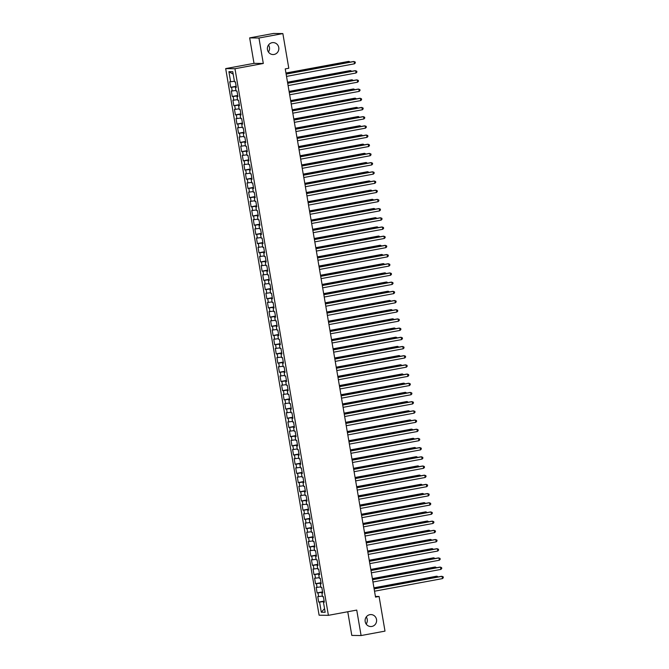 <?xml version="1.0" encoding="UTF-8"?>
<svg xmlns="http://www.w3.org/2000/svg" width="669" height="669" viewBox="0 0 669 669"><rect width="100%" height="100%" fill="white"/><g stroke="black" fill="none" stroke-linecap="round" stroke-linejoin="round"><path stroke-width="1" d="M366.269 616.96A5.979 5.753 -89.2 0 1 366.169 624.018M369.857 614.669A5.979 5.753 -89.2 0 1 376.597 620.071A5.979 5.753 -89.2 0 1 370.777 626.535A5.979 5.753 -89.2 0 1 369.857 614.669M268.495 44.982A5.979 5.753 -89.2 0 1 268.394 52.04M272.091 42.691A5.979 5.753 -89.2 0 1 278.831 48.084A5.979 5.753 -89.2 0 1 273.011 54.549A5.979 5.753 -89.2 0 1 272.091 42.691M347.755 611.75L351.802 635.416L361.093 635.55L385.001 631.118L379.08 596.464L375.418 596.414M225.679 68.598L319.105 615.204L328.395 615.338L234.97 68.731L225.679 68.598L254.011 63.346L263.302 63.48L258.953 38.016L249.662 37.882L254.011 63.346M249.662 37.882L273.571 33.45L282.862 33.584L258.953 38.016M233.197 74.184L228.907 71.667L230.638 81.785L229.743 81.769L230.688 87.288L231.574 87.296L232.202 90.976L231.315 90.959L232.26 96.478L233.147 96.487L233.774 100.166L232.887 100.158L233.832 105.669L234.719 105.685L235.346 109.356L234.459 109.348L235.396 114.867L236.291 114.876L236.918 118.555L236.032 118.538L236.968 124.058L237.863 124.066L238.49 127.746L237.595 127.737L238.54 133.248L239.435 133.265L240.062 136.936L239.168 136.928L240.112 142.438L241.007 142.455L241.634 146.135L240.74 146.118L241.685 151.637L242.579 151.646L243.207 155.325L242.312 155.308L243.257 160.828L244.152 160.836L244.779 164.515L243.884 164.507L244.829 170.018L245.715 170.035L246.351 173.714L245.456 173.697L246.401 179.217L247.287 179.225L247.923 182.905L247.028 182.888L247.973 188.407L248.86 188.415L249.487 192.095L248.6 192.087L249.545 197.598L250.432 197.614L251.059 201.285L250.173 201.277L251.109 206.788L252.004 206.805L252.631 210.484L251.745 210.467L252.681 215.987L253.576 215.995L254.203 219.675L253.317 219.666L254.253 225.177L255.148 225.194L255.775 228.865L254.881 228.857L255.826 234.367L256.72 234.384L257.348 238.064L256.453 238.047L257.398 243.566L258.293 243.575L258.92 247.254L258.025 247.237L258.97 252.757L259.865 252.765L260.492 256.444L259.597 256.436L260.542 261.947L261.437 261.964L262.064 265.643L261.169 265.626L262.114 271.146L263.001 271.154L263.636 274.834L262.741 274.817L263.686 280.336L264.573 280.344L265.2 284.024L264.314 284.016L265.259 289.526L266.145 289.543L266.772 293.214L265.886 293.206L266.831 298.717L267.717 298.734L268.344 302.413L267.458 302.396L268.394 307.916L269.289 307.924L269.916 311.603L269.03 311.595L269.967 317.106L270.861 317.123L271.489 320.794L270.602 320.786L271.539 326.296L272.434 326.313L273.061 329.993L272.166 329.976L273.111 335.495L274.006 335.504L274.633 339.183L273.738 339.166L274.683 344.686L275.578 344.694L276.205 348.373L275.31 348.365L276.255 353.876L277.15 353.893L277.777 357.572L276.882 357.555L277.827 363.075L278.714 363.083L279.349 366.763L278.455 366.746L279.399 372.265L280.286 372.273L280.921 375.953L280.027 375.945L280.972 381.455L281.858 381.472L282.485 385.143L281.599 385.135L282.544 390.646L283.43 390.663L284.057 394.342L283.171 394.325L284.116 399.845L285.002 399.853L285.63 403.532L284.743 403.516L285.68 409.035L286.575 409.052L287.202 412.723L286.315 412.714L287.252 418.225L288.147 418.242L288.774 421.922L287.879 421.905L288.824 427.424L289.719 427.432L290.346 431.112L289.451 431.095L290.396 436.614L291.291 436.623L291.918 440.302L291.023 440.294L291.968 445.805L292.863 445.822L293.49 449.493L292.596 449.484L293.54 455.004L294.435 455.012L295.062 458.691L294.168 458.675L295.113 464.194L295.999 464.202L296.635 467.882L295.74 467.874L296.685 473.384L297.571 473.401L298.207 477.072L297.312 477.064L298.257 482.575L299.143 482.592L299.771 486.271L298.884 486.254L299.829 491.774L300.716 491.782L301.343 495.461L300.456 495.445L301.393 500.964L302.288 500.981L302.915 504.652L302.028 504.643L302.965 510.154L303.86 510.171L304.487 513.851L303.601 513.834L304.537 519.353L305.432 519.361L306.059 523.041L305.164 523.024L306.109 528.543L307.004 528.552L307.631 532.231L306.737 532.223L307.681 537.734L308.576 537.751L309.203 541.422L308.309 541.413L309.254 546.933L310.148 546.941L310.776 550.62L309.881 550.604L310.826 556.123L311.721 556.131L312.348 559.811L311.453 559.802L312.398 565.313L313.284 565.33L313.92 569.001L313.025 568.993L313.97 574.504L314.856 574.52L315.492 578.2L314.597 578.183L315.542 583.702L316.429 583.711L317.056 587.39L316.169 587.374L317.114 592.893L318.001 592.91L318.628 596.581L317.742 596.572L318.678 602.083L324.147 601.071M228.907 71.667L232.77 71.725L234.501 81.835L235.396 81.852L236.333 87.363L235.446 87.355L236.073 91.026L236.96 91.043L237.905 96.553L237.018 96.545L237.646 100.225L238.532 100.233L239.477 105.752L238.59 105.735L239.218 109.415L240.104 109.423L241.049 114.943L240.154 114.934L240.79 118.605L241.676 118.622L242.621 124.133L241.726 124.125L242.354 127.804L243.248 127.812L244.193 133.332L243.299 133.315L243.926 136.994L244.821 137.003L245.766 142.522L244.871 142.505L245.498 146.185L246.393 146.202L247.338 151.712L246.443 151.704L247.07 155.375L247.965 155.392L248.91 160.911L248.015 160.895L248.642 164.574L249.537 164.582L250.474 170.102L249.587 170.085L250.214 173.764L251.109 173.781L252.046 179.292L251.159 179.284L251.787 182.955L252.681 182.972L253.618 188.482L252.731 188.474L253.359 192.154L254.245 192.162L255.19 197.681L254.304 197.664L254.931 201.344L255.817 201.352L256.762 206.872L255.867 206.863L256.503 210.534L257.389 210.551L258.334 216.062L257.44 216.054L258.075 219.733L258.962 219.741L259.907 225.261L259.012 225.244L259.639 228.923L260.534 228.932L261.479 234.451L260.584 234.434L261.211 238.114L262.106 238.131L263.051 243.641L262.156 243.633L262.783 247.304L263.678 247.321L264.623 252.84L263.728 252.823L264.355 256.503L265.25 256.511L266.195 262.031L265.3 262.014L265.928 265.693L266.822 265.71L267.759 271.221L266.872 271.213L267.5 274.884L268.394 274.9L269.331 280.411L268.445 280.403L269.072 284.082L269.967 284.091L270.903 289.61L270.017 289.593L270.644 293.273L271.53 293.281L272.475 298.8L271.589 298.792L272.216 302.463L273.103 302.48L274.047 307.991L273.153 307.983L273.788 311.662L274.675 311.67L275.62 317.19L274.725 317.173L275.36 320.852L276.247 320.861L277.192 326.38L276.297 326.363L276.924 330.043L277.819 330.06L278.764 335.57L277.869 335.562L278.496 339.233L279.391 339.25L280.336 344.769L279.441 344.752L280.068 348.432L280.963 348.44L281.908 353.96L281.013 353.943L281.641 357.622L282.535 357.639L283.472 363.15L282.586 363.142L283.213 366.813L284.108 366.829L285.044 372.34L284.158 372.332L284.785 376.011L285.68 376.02L286.616 381.539L285.73 381.522L286.357 385.202L287.244 385.21L288.188 390.729L287.302 390.721L287.929 394.392L288.816 394.409L289.761 399.92L288.874 399.911L289.501 403.591L290.388 403.599L291.333 409.119L290.438 409.102L291.074 412.781L291.96 412.79L292.905 418.309L292.01 418.292L292.646 421.972L293.532 421.988L294.477 427.499L293.582 427.491L294.209 431.162L295.104 431.179L296.049 436.69L295.154 436.681L295.782 440.361L296.676 440.369L297.621 445.889L296.727 445.872L297.354 449.551L298.249 449.568L299.194 455.079L298.299 455.071L298.926 458.742L299.821 458.758L300.757 464.269L299.871 464.261L300.498 467.94L301.393 467.949L302.329 473.468L301.443 473.451L302.07 477.131L302.965 477.139L303.902 482.658L303.015 482.642L303.642 486.321L304.529 486.338L305.474 491.849L304.587 491.84L305.215 495.52L306.101 495.528L307.046 501.048L306.159 501.031L306.787 504.71L307.673 504.719L308.618 510.238L307.723 510.221L308.359 513.901L309.245 513.917L310.19 519.428L309.295 519.42L309.923 523.091L310.817 523.108L311.762 528.619L310.868 528.61L311.495 532.29L312.39 532.298L313.335 537.817L312.44 537.801L313.067 541.48L313.962 541.497L314.907 547.008L314.012 546.999L314.639 550.671L315.534 550.687L316.479 556.198L315.584 556.19L316.211 559.869L317.106 559.878L318.043 565.397L317.156 565.38L317.783 569.06L318.678 569.068L319.615 574.587L318.728 574.571L319.356 578.25L320.25 578.267L321.187 583.778L320.3 583.769L320.928 587.449L321.814 587.457L322.759 592.977L321.873 592.96L322.5 596.639L323.386 596.648L324.331 602.167L323.436 602.15L325.167 612.269L321.304 612.21L319.573 602.1L318.678 602.083M282.862 33.584L288.791 68.238L285.245 68.899L375.535 597.116L379.08 596.464M322.634 592.249L322.634 592.759M318.628 596.581L322.399 596.054M318.001 592.91L322.55 592.266M323.436 602.15L324.289 601.933M321.061 583.059L321.061 583.569M317.056 587.39L320.827 586.855M316.429 583.711L320.978 583.067M321.873 592.96L322.717 592.734M319.498 573.86L319.489 574.37M315.492 578.2L319.255 577.665M314.856 574.52L319.406 573.877M320.3 583.769L321.145 583.544M317.926 564.669L317.917 565.18M313.92 569.001L317.683 568.474M313.284 565.33L317.834 564.686M318.728 574.571L319.581 574.353M316.353 555.479L316.345 555.989M312.348 559.811L316.111 559.276M311.721 556.131L316.261 555.496M317.156 565.38L318.009 565.154M314.781 546.28L314.773 546.79M310.776 550.62L314.539 550.085M310.148 546.941L314.689 546.297M315.584 556.19L316.437 555.964M313.209 537.09L313.209 537.6M309.203 541.422L312.967 540.895M308.576 537.751L313.117 537.107M314.012 546.999L314.865 546.774M311.637 527.9L311.637 528.41M307.631 532.231L311.394 531.704M307.004 528.552L311.553 527.916M312.44 537.801L313.293 537.575M310.065 518.701L310.065 519.219M306.059 523.041L309.822 522.506M305.432 519.361L309.981 518.718M310.868 528.61L311.721 528.385M308.493 509.51L308.493 510.021M304.487 513.851L308.258 513.315M303.86 510.171L308.409 509.527M309.295 519.42L310.148 519.194M306.92 500.32L306.92 500.83M302.915 504.652L306.686 504.125M302.288 500.981L306.837 500.337M307.723 510.221L308.576 510.004M305.348 491.13L305.348 491.64M301.343 495.461L305.114 494.926M300.716 491.782L305.265 491.138M306.159 501.031L307.004 500.805M303.776 481.931L303.776 482.441M299.771 486.271L303.542 485.736M299.143 482.592L303.693 481.948M304.587 491.84L305.432 491.615M302.212 472.74L302.204 473.251M298.207 477.072L301.97 476.545M297.571 473.401L302.12 472.757M303.015 482.642L303.86 482.424M300.64 463.55L300.632 464.06M296.635 467.882L300.398 467.347M295.999 464.202L300.548 463.567M301.443 473.451L302.296 473.226M299.068 454.351L299.06 454.861M295.062 458.691L298.826 458.156M294.435 455.012L298.976 454.368M299.871 464.261L300.724 464.035M297.496 445.161L297.488 445.671M293.49 449.493L297.253 448.966M292.863 445.822L297.404 445.178M298.299 455.071L299.152 454.845M295.924 435.971L295.924 436.481M291.918 440.302L295.681 439.776M291.291 436.623L295.832 435.987M296.727 445.872L297.58 445.646M294.352 426.772L294.352 427.29M290.346 431.112L294.109 430.577M289.719 427.432L294.268 426.789M295.154 436.681L296.007 436.456M292.779 417.581L292.779 418.092M288.774 421.922L292.545 421.386M288.147 418.242L292.696 417.598M293.582 427.491L294.435 427.265M291.207 408.391L291.207 408.901M287.202 412.723L290.973 412.196M286.575 409.052L291.124 408.408M292.01 418.292L292.863 418.075M289.635 399.201L289.635 399.711M285.63 403.532L289.401 402.997M285.002 399.853L289.552 399.209M290.438 409.102L291.291 408.876M288.063 390.002L288.063 390.512M284.057 394.342L287.829 393.807M283.43 390.663L287.979 390.019M288.874 399.911L289.719 399.686M286.491 380.812L286.491 381.322M282.485 385.143L286.257 384.616M281.858 381.472L286.407 380.828M287.302 390.721L288.147 390.495M284.927 371.621L284.919 372.131M280.921 375.953L284.685 375.418M280.286 372.273L284.835 371.638M285.73 381.522L286.575 381.297M283.355 362.422L283.347 362.933M279.349 366.763L283.112 366.227M278.714 363.083L283.263 362.439M284.158 372.332L285.011 372.106M281.783 353.232L281.774 353.742M277.777 357.572L281.54 357.037M277.15 353.893L281.691 353.249M282.586 363.142L283.439 362.916M280.211 344.042L280.211 344.552M276.205 348.373L279.968 347.847M275.578 344.694L280.119 344.058M281.013 353.943L281.866 353.717M278.639 334.843L278.639 335.361M274.633 339.183L278.396 338.648M274.006 335.504L278.547 334.86M279.441 344.752L280.294 344.527M277.066 325.652L277.066 326.163M273.061 329.993L276.824 329.457M272.434 326.313L276.983 325.669M277.869 335.562L278.722 335.336M275.494 316.462L275.494 316.972M271.489 320.794L275.26 320.267M270.861 317.123L275.411 316.479M276.297 326.363L277.15 326.146M273.922 307.272L273.922 307.782M269.916 311.603L273.688 311.068M269.289 307.924L273.838 307.28M274.725 317.173L275.578 316.947M272.35 298.073L272.35 298.583M268.344 302.413L272.116 301.878M267.717 298.734L272.266 298.09M273.153 307.983L274.006 307.757M270.778 288.883L270.778 289.393M266.772 293.214L270.544 292.688M266.145 289.543L270.694 288.899M271.589 298.792L272.434 298.566M269.214 279.692L269.206 280.202M265.2 284.024L268.971 283.489M264.573 280.344L269.122 279.709M270.017 289.593L270.861 289.368M267.642 270.493L267.633 271.004M263.636 274.834L267.399 274.298M263.001 271.154L267.55 270.51M268.445 280.403L269.289 280.177M266.07 261.303L266.061 261.813M262.064 265.643L265.827 265.108M261.437 261.964L265.978 261.32M266.872 271.213L267.725 270.987M264.498 252.113L264.489 252.623M260.492 256.444L264.255 255.918M259.865 252.765L264.406 252.129M265.3 262.014L266.153 261.788M262.925 242.914L262.925 243.432M258.92 247.254L262.683 246.719M258.293 243.575L262.833 242.931M263.728 252.823L264.581 252.598M261.353 233.724L261.353 234.234M257.348 238.064L261.111 237.528M256.72 234.384L261.27 233.74M262.156 243.633L263.009 243.407M259.781 224.533L259.781 225.043M255.775 228.865L259.539 228.338M255.148 225.194L259.697 224.55M260.584 234.434L261.437 234.217M258.209 215.343L258.209 215.853M254.203 219.675L257.975 219.139M253.576 215.995L258.125 215.351M259.012 225.244L259.865 225.018M256.637 206.144L256.637 206.654M252.631 210.484L256.403 209.949M252.004 206.805L256.553 206.161M257.44 216.054L258.293 215.828M255.065 196.954L255.065 197.464M251.059 201.285L254.83 200.759M250.432 197.614L254.981 196.97M255.867 206.863L256.72 206.637M253.492 187.763L253.492 188.273M249.487 192.095L253.258 191.56M248.86 188.415L253.409 187.78M254.304 197.664L255.148 197.439M251.929 178.564L251.92 179.075M247.923 182.905L251.686 182.369M247.287 179.225L251.837 178.581M252.731 188.474L253.576 188.248M250.357 169.374L250.348 169.884M246.351 173.714L250.114 173.179M245.715 170.035L250.265 169.391M251.159 179.284L252.012 179.058M248.784 160.184L248.776 160.694M244.779 164.515L248.542 163.989M244.152 160.836L248.692 160.2M249.587 170.085L250.44 169.859M247.212 150.985L247.204 151.503M243.207 155.325L246.97 154.79M242.579 151.646L247.12 151.002M248.015 160.895L248.868 160.669M245.64 141.795L245.64 142.305M241.634 146.135L245.398 145.599M241.007 142.455L245.548 141.811M246.443 151.704L247.296 151.478M244.068 132.604L244.068 133.114M240.062 136.936L243.825 136.409M239.435 133.265L243.984 132.621M244.871 142.505L245.724 142.288M242.496 123.414L242.496 123.924M238.49 127.746L242.262 127.21M237.863 124.066L242.412 123.422M243.299 133.315L244.152 133.089M240.924 114.215L240.924 114.725M236.918 118.555L240.689 118.02M236.291 114.876L240.84 114.232M241.726 124.125L242.579 123.899M239.351 105.025L239.351 105.535M235.346 109.356L239.117 108.83M234.719 105.685L239.268 105.041M240.154 114.934L241.007 114.708M237.779 95.834L237.779 96.344M233.774 100.166L237.545 99.631M233.147 96.487L237.696 95.851M238.59 105.735L239.435 105.51M236.207 86.635L236.207 87.146M232.202 90.976L235.973 90.44M231.574 87.296L236.124 86.652M237.018 96.545L237.863 96.319M230.638 81.785L234.401 81.25M235.446 87.355L236.291 87.129M263.302 63.48L234.97 68.731M361.093 635.55L356.736 610.086L328.395 615.338M324.206 601.439L324.206 601.949M319.573 602.1L324.122 601.456M324.549 608.631L321.304 612.21M230.688 87.288L236.149 86.276M232.26 96.478L237.721 95.466M233.832 105.669L239.293 104.657M235.396 114.867L240.865 113.847M236.968 124.058L242.437 123.046M238.54 133.248L244.009 132.236M240.112 142.438L245.573 141.427M241.685 151.637L247.145 150.625M243.257 160.828L248.717 159.816M244.829 170.018L250.29 169.006M246.401 179.217L251.862 178.205M247.973 188.407L253.434 187.395M249.545 197.598L255.006 196.586M251.109 206.788L256.578 205.776M252.681 215.987L258.15 214.975M254.253 225.177L259.723 224.165M255.826 234.367L261.286 233.356M257.398 243.566L262.858 242.554M258.97 252.757L264.431 251.745M260.542 261.947L266.003 260.935M262.114 271.146L267.575 270.134M263.686 280.336L269.147 279.324M265.259 289.526L270.719 288.515M266.831 298.717L272.291 297.705M268.394 307.916L273.864 306.904M269.967 317.106L275.436 316.094M271.539 326.296L277.008 325.285M273.111 335.495L278.572 334.483M274.683 344.686L280.144 343.674M276.255 353.876L281.716 352.864M277.827 363.075L283.288 362.063M279.399 372.265L284.86 371.253M280.972 381.455L286.432 380.444M282.544 390.646L288.005 389.634M284.116 399.845L289.577 398.833M285.68 409.035L291.149 408.023M287.252 418.225L292.721 417.213M288.824 427.424L294.293 426.412M290.396 436.614L295.857 435.603M291.968 445.805L297.429 444.793M293.54 455.004L299.001 453.992M295.113 464.194L300.573 463.182M296.685 473.384L302.145 472.373M298.257 482.575L303.718 481.563M299.829 491.774L305.29 490.762M301.393 500.964L306.862 499.952M302.965 510.154L308.434 509.142M304.537 519.353L310.006 518.341M306.109 528.543L311.57 527.532M307.681 537.734L313.142 536.722M309.254 546.933L314.714 545.921M310.826 556.123L316.286 555.111M312.398 565.313L317.859 564.302M313.97 574.504L319.431 573.492M315.542 583.702L321.003 582.691M317.114 592.893L322.575 591.881M286.14 74.108L354.093 61.515L354.486 63.806L286.533 76.4M286.115 73.983L353.466 61.506L355.172 61.983L355.331 62.903L354.486 63.806M349.21 62.292L349.067 61.439L348.44 61.431L285.947 73.013M350.18 62.108L349.067 61.439L285.972 73.13M287.703 83.299L355.665 70.705L356.059 73.005L288.096 85.599M287.687 83.173L355.03 70.697L356.744 71.182L356.903 72.093L356.059 73.005M289.276 92.489L357.229 79.895L357.622 82.195L289.669 94.789M289.259 92.372L356.602 79.887L358.316 80.372L358.467 81.292L357.622 82.195M350.782 71.483L350.64 70.63L350.012 70.621L287.519 82.203M351.752 71.307L350.64 70.63L287.545 82.329M352.354 80.673L352.212 79.828L351.585 79.82L289.092 91.402M353.324 80.497L352.212 79.828L289.117 91.519M290.848 101.68L358.801 89.094L359.194 91.385L291.241 103.979M290.831 101.563L358.174 89.077L359.889 89.562L360.039 90.482L359.194 91.385M292.42 110.878L360.374 98.284L360.767 100.584L292.813 113.178M292.403 110.753L359.746 98.276L361.461 98.753L361.611 99.673L360.767 100.584M353.926 89.872L353.784 89.019L353.157 89.01L290.664 100.593M354.896 89.688L353.784 89.019L290.681 100.71M355.498 99.062L355.356 98.209L354.729 98.201L292.236 109.783M356.468 98.878L355.356 98.209L292.253 109.908M293.992 120.069L361.946 107.475L362.339 109.775L294.385 122.368M293.975 119.952L361.319 107.466L363.024 107.952L363.183 108.871L362.339 109.775M357.07 108.253L356.928 107.408L356.301 107.4L293.808 118.973M358.04 108.077L356.928 107.408L293.825 119.099M295.564 129.259L363.518 116.665L363.911 118.965L295.957 131.559M295.547 129.142L362.891 116.657L364.597 117.142L364.756 118.062L363.911 118.965M358.643 117.451L358.5 116.598L357.865 116.59L295.38 128.172M359.613 117.267L358.5 116.598L295.397 128.289M297.136 138.458L365.09 125.864L365.483 128.164L297.529 140.749M297.111 138.332L364.463 125.856L366.169 126.332L366.328 127.252L365.483 128.164M298.709 147.648L366.662 135.054L367.055 137.354L299.102 149.948M298.683 147.523L366.035 135.046L367.741 135.531L367.9 136.451L367.055 137.354M300.281 156.839L368.234 144.245L368.627 146.544L300.674 159.138M300.256 156.722L367.607 144.236L369.313 144.721L369.472 145.641L368.627 146.544M301.853 166.037L369.806 153.444L370.2 155.735L302.246 168.329M301.828 165.912L369.179 153.435L370.885 153.912L371.044 154.832L370.2 155.735M303.425 175.228L371.379 162.634L371.772 164.934L303.81 177.528M303.4 175.102L370.751 162.626L372.457 163.111L372.616 164.022L371.772 164.934M304.989 184.418L372.951 171.824L373.344 174.124L305.382 186.718M304.972 184.301L372.315 171.816L374.03 172.301L374.188 173.221L373.344 174.124M306.561 193.609L374.515 181.023L374.908 183.314L306.954 195.908M306.544 193.492L373.887 181.006L375.602 181.491L375.752 182.411L374.908 183.314M308.133 202.807L376.087 190.213L376.48 192.513L308.526 205.107M308.116 202.682L375.46 190.205L377.174 190.682L377.324 191.602L376.48 192.513M309.705 211.998L377.659 199.404L378.052 201.703L310.098 214.297M309.688 211.872L377.032 199.395L378.738 199.88L378.897 200.8L378.052 201.703M360.215 126.642L360.064 125.789L359.437 125.78L296.952 137.362M361.185 126.458L360.064 125.789L296.969 137.488M361.787 135.832L361.636 134.987L361.009 134.971L298.516 146.553M362.757 135.656L361.636 134.987L298.541 146.678M363.359 145.022L363.208 144.178L362.581 144.169L300.088 155.752M364.329 144.847L363.208 144.178L300.113 155.869M364.931 154.221L364.781 153.368L364.153 153.36L301.66 164.942M365.893 154.037L364.781 153.368L301.686 165.059M366.495 163.412L366.353 162.559L365.726 162.55L303.233 174.132M367.465 163.236L366.353 162.559L303.258 174.258M368.067 172.602L367.925 171.757L367.298 171.749L304.805 183.331M369.037 172.426L367.925 171.757L304.83 183.448M369.639 181.801L369.497 180.948L368.87 180.939L306.377 192.521M370.609 181.617L369.497 180.948L306.394 192.639M371.211 190.991L371.069 190.138L370.442 190.13L307.949 201.712M372.181 190.807L371.069 190.138L307.966 201.837M372.784 200.182L372.641 199.337L372.014 199.329L309.521 210.902M373.754 200.006L372.641 199.337L309.538 211.028M311.277 221.188L379.231 208.594L379.624 210.894L311.67 223.488M311.261 221.071L378.604 208.586L380.31 209.071L380.469 209.991L379.624 210.894M374.356 209.38L374.214 208.527L373.586 208.519L311.093 220.101M375.326 209.196L374.214 208.527L311.11 220.218M312.849 230.387L380.803 217.793L381.196 220.093L313.243 232.678M312.824 230.261L380.176 217.785L381.882 218.261L382.041 219.181L381.196 220.093M375.928 218.571L375.786 217.718L375.15 217.709L312.666 229.291M376.898 218.387L375.786 217.718L312.682 229.417M314.422 239.577L382.375 226.983L382.768 229.283L314.815 241.877M314.397 239.452L381.748 226.975L383.454 227.46L383.613 228.38L382.768 229.283M377.5 227.761L377.349 226.916L376.722 226.9L314.238 238.482M378.47 227.585L377.349 226.916L314.254 238.607M315.994 248.768L383.947 236.174L384.341 238.473L316.387 251.067M315.969 248.651L383.32 236.165L385.026 236.65L385.185 237.57L384.341 238.473M379.072 236.951L378.922 236.107L378.294 236.098L315.801 247.681M380.042 236.776L378.922 236.107L315.827 247.798M317.566 257.966L385.52 245.372L385.913 247.664L317.959 260.258M317.541 257.841L384.892 245.364L386.598 245.841L386.757 246.761L385.913 247.664M380.644 246.15L380.494 245.297L379.867 245.289L317.374 256.871M381.606 245.966L380.494 245.297L317.399 256.988M319.138 267.157L387.092 254.563L387.485 256.863L319.531 269.456M319.113 267.031L386.465 254.554L388.171 255.04L388.329 255.951L387.485 256.863M382.216 255.341L382.066 254.488L381.439 254.479L318.946 266.061M383.178 255.165L382.066 254.488L318.971 266.187M320.702 276.347L388.664 263.753L389.057 266.053L321.095 278.647M320.685 276.23L388.037 263.745L389.743 264.23L389.902 265.15L389.057 266.053M383.78 264.531L383.638 263.686L383.011 263.678L320.518 275.26M384.75 264.355L383.638 263.686L320.543 275.377M322.274 285.538L390.228 272.952L390.621 275.243L322.667 287.837M322.257 285.42L389.601 272.935L391.315 273.42L391.474 274.34L390.621 275.243M385.352 273.73L385.21 272.877L384.583 272.868L322.09 284.45M386.322 273.546L385.21 272.877L322.115 284.568M323.846 294.736L391.8 282.142L392.193 284.442L324.239 297.036M323.829 294.611L391.173 282.134L392.887 282.611L393.038 283.531L392.193 284.442M386.925 282.92L386.782 282.067L386.155 282.059L323.662 293.641M387.895 282.736L386.782 282.067L323.679 293.766M325.418 303.927L393.372 291.333L393.765 293.632L325.811 306.226M325.402 303.801L392.745 291.324L394.459 291.809L394.61 292.729L393.765 293.632M388.497 292.11L388.355 291.266L387.727 291.258L325.234 302.831M389.467 291.935L388.355 291.266L325.251 302.957M326.99 313.117L394.944 300.523L395.337 302.823L327.384 315.417M326.974 313L394.317 300.515L396.023 301L396.182 301.92L395.337 302.823M390.069 301.309L389.927 300.456L389.299 300.448L326.807 312.03M391.039 301.125L389.927 300.456L326.823 312.147M328.563 322.316L396.516 309.722L396.909 312.022L328.956 324.607M328.546 322.19L395.889 309.714L397.595 310.19L397.754 311.11L396.909 312.022M391.641 310.5L391.499 309.647L390.872 309.638L328.379 321.22M392.611 310.316L391.499 309.647L328.395 321.346M330.135 331.506L398.088 318.912L398.481 321.212L330.528 333.806M330.11 331.381L397.461 318.904L399.167 319.389L399.326 320.309L398.481 321.212M393.213 319.69L393.063 318.845L392.435 318.829L329.951 330.411M394.183 319.514L393.063 318.845L329.968 330.536M331.707 340.697L399.661 328.103L400.054 330.402L332.1 342.996M331.682 340.58L399.033 328.094L400.739 328.579L400.898 329.499L400.054 330.402M394.785 328.88L394.635 328.036L394.008 328.027L331.523 339.609M395.755 328.705L394.635 328.036L331.54 339.727M333.279 349.887L401.233 337.301L401.626 339.593L333.672 352.187M333.254 349.77L400.606 337.293L402.312 337.77L402.47 338.69L401.626 339.593M396.357 338.079L396.207 337.226L395.58 337.218L333.087 348.8M397.327 337.895L396.207 337.226L333.112 348.917M334.851 359.086L402.805 346.492L403.198 348.792L335.244 361.385M334.826 358.96L402.178 346.483L403.884 346.968L404.043 347.88L403.198 348.792M397.93 347.27L397.779 346.417L397.152 346.408L334.659 357.99M398.891 347.094L397.779 346.417L334.684 358.116M336.423 368.276L404.377 355.682L404.77 357.982L336.816 370.576M336.398 368.159L403.75 355.674L405.456 356.159L405.615 357.079L404.77 357.982M399.493 356.46L399.351 355.615L398.724 355.607L336.231 367.189M400.463 356.284L399.351 355.615L336.256 367.306M337.987 377.467L405.949 364.873L406.342 367.172L338.38 379.766M337.97 377.349L405.314 364.864L407.028 365.349L407.187 366.269L406.342 367.172M401.066 365.659L400.923 364.806L400.296 364.797L337.803 376.379M402.036 365.475L400.923 364.806L337.828 376.496M339.559 386.665L407.513 374.071L407.906 376.371L339.952 388.965M339.543 386.54L406.886 374.063L408.6 374.54L408.759 375.46L407.906 376.371M402.638 374.849L402.495 373.996L401.868 373.988L339.375 385.57M403.608 374.665L402.495 373.996L339.4 385.695M341.131 395.856L409.085 383.262L409.478 385.561L341.524 398.155M341.115 395.73L408.458 383.253L410.172 383.738L410.323 384.658L409.478 385.561M404.21 384.039L404.068 383.195L403.44 383.186L340.947 394.76M405.18 383.864L404.068 383.195L340.964 394.886M342.704 405.046L410.657 392.452L411.05 394.752L343.097 407.346M342.687 404.929L410.03 392.444L411.744 392.929L411.895 393.849L411.05 394.752M405.782 393.23L405.64 392.385L405.013 392.377L342.52 403.959M406.752 393.054L405.64 392.385L342.536 404.076M344.276 414.245L412.229 401.651L412.622 403.951L344.669 416.536M344.259 414.119L411.602 401.643L413.308 402.119L413.467 403.039L412.622 403.951M407.354 402.429L407.212 401.576L406.585 401.567L344.092 413.149M408.324 402.245L407.212 401.576L344.109 413.275M345.848 423.435L413.802 410.841L414.195 413.141L346.241 425.735M345.831 423.31L413.174 410.833L414.88 411.318L415.039 412.238L414.195 413.141M408.926 411.619L408.784 410.774L408.149 410.758L345.664 422.34M409.896 411.443L408.784 410.774L345.681 422.465M347.42 432.626L415.374 420.032L415.767 422.331L347.813 434.925M347.395 432.509L414.747 420.023L416.453 420.508L416.611 421.428L415.767 422.331M410.498 420.809L410.348 419.965L409.721 419.956L347.236 431.538M411.468 420.634L410.348 419.965L347.253 431.656M348.992 441.816L416.946 429.23L417.339 431.522L349.385 444.116M348.967 441.699L416.319 429.222L418.025 429.699L418.184 430.619L417.339 431.522M412.071 430.008L411.92 429.155L411.293 429.147L348.8 440.729M413.041 429.824L411.92 429.155L348.825 440.846M350.564 451.015L418.518 438.421L418.911 440.72L350.957 453.314M350.539 450.889L417.891 438.412L419.597 438.897L419.756 439.809L418.911 440.72M413.643 439.199L413.492 438.346L412.865 438.337L350.372 449.919M414.613 439.023L413.492 438.346L350.397 450.045M352.137 460.205L420.09 447.611L420.483 449.911L352.53 462.505M352.111 460.088L419.463 447.603L421.169 448.088L421.328 449.008L420.483 449.911M415.215 448.389L415.064 447.544L414.437 447.536L351.944 459.118M416.177 448.213L415.064 447.544L351.969 459.235M353.709 469.395L421.662 456.802L422.055 459.101L354.102 471.695M353.684 469.278L421.035 456.793L422.741 457.278L422.9 458.198L422.055 459.101M416.779 457.588L416.636 456.735L416.009 456.726L353.516 468.308M417.749 457.404L416.636 456.735L353.541 468.425M355.272 478.594L423.234 466L423.628 468.3L355.665 480.894M355.256 478.469L422.599 465.992L424.313 466.469L424.472 467.388L423.628 468.3M418.351 466.778L418.209 465.925L417.581 465.917L355.088 477.499M419.321 466.594L418.209 465.925L355.114 477.624M356.845 487.785L424.798 475.191L425.191 477.49L357.238 490.084M356.828 487.659L424.171 475.182L425.885 475.667L426.036 476.587L425.191 477.49M419.923 475.968L419.781 475.124L419.154 475.115L356.661 486.689M420.893 475.793L419.781 475.124L356.686 486.815M358.417 496.975L426.37 484.381L426.763 486.681L358.81 499.275M358.4 496.858L425.743 484.373L427.458 484.858L427.608 485.778L426.763 486.681M421.495 485.159L421.353 484.314L420.726 484.306L358.233 495.888M422.465 484.983L421.353 484.314L358.25 496.005M359.989 506.174L427.943 493.58L428.336 495.88L360.382 508.465M359.972 506.048L427.315 493.571L429.03 494.048L429.18 494.968L428.336 495.88M423.067 494.358L422.925 493.505L422.298 493.496L359.805 505.078M424.037 494.174L422.925 493.505L359.822 505.204M361.561 515.364L429.515 502.77L429.908 505.07L361.954 517.664M361.544 515.239L428.888 502.762L430.593 503.247L430.752 504.167L429.908 505.07M424.639 503.548L424.497 502.703L423.87 502.687L361.377 514.269M425.609 503.372L424.497 502.703L361.394 514.394M363.133 524.555L431.087 511.961L431.48 514.26L363.526 526.854M363.108 524.437L430.46 511.952L432.166 512.437L432.325 513.357L431.48 514.26M426.212 512.738L426.069 511.894L425.434 511.885L362.949 523.467M427.182 512.563L426.069 511.894L362.966 523.584M364.705 533.745L432.659 521.159L433.052 523.451L365.098 536.045M364.68 533.628L432.032 521.151L433.738 521.628L433.897 522.548L433.052 523.451M427.784 521.937L427.633 521.084L427.006 521.076L364.521 532.658M428.754 521.753L427.633 521.084L364.538 532.775M366.278 542.944L434.231 530.35L434.624 532.649L366.671 545.243M366.252 542.818L433.604 530.341L435.31 530.818L435.469 531.738L434.624 532.649M429.356 531.127L429.205 530.274L428.578 530.266L366.085 541.848M430.326 530.952L429.205 530.274L366.11 541.974M367.85 552.134L435.803 539.54L436.196 541.84L368.243 554.434M367.825 552.017L435.176 539.532L436.882 540.017L437.041 540.937L436.196 541.84M430.928 540.318L430.777 539.473L430.15 539.465L367.657 551.039M431.898 540.142L430.777 539.473L367.682 551.164M369.422 561.324L437.375 548.731L437.769 551.03L369.815 563.624M369.397 561.207L436.748 548.722L438.454 549.207L438.613 550.127L437.769 551.03M432.5 549.517L432.35 548.664L431.722 548.655L369.229 560.237M433.462 549.333L432.35 548.664L369.255 560.354M370.994 570.523L438.948 557.929L439.341 560.229L371.379 572.823M370.969 570.398L438.32 557.921L440.026 558.398L440.185 559.317L439.341 560.229M434.064 558.707L433.922 557.854L433.295 557.846L370.802 569.428M435.034 558.523L433.922 557.854L370.827 569.553M372.558 579.714L440.52 567.12L440.904 569.419L372.951 582.013M372.541 579.588L439.884 567.111L441.599 567.596L441.757 568.516L440.904 569.419M435.636 567.897L435.494 567.053L434.867 567.044L372.374 578.618M436.606 567.722L435.494 567.053L372.399 578.744M374.13 588.904L442.084 576.31L442.477 578.61L374.523 591.204M374.113 588.787L441.456 576.302L443.171 576.787L443.321 577.707L442.477 578.61M437.208 577.088L437.066 576.243L436.439 576.235L373.946 587.817M438.178 576.912L437.066 576.243L373.963 587.934"/></g></svg>
